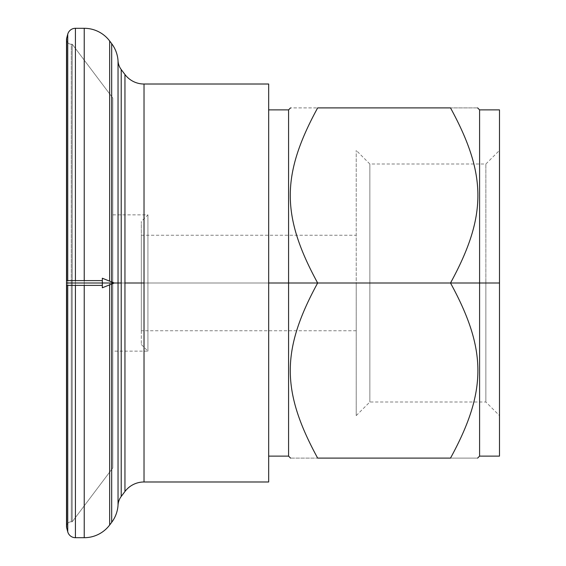 <?xml version="1.0" encoding="UTF-8"?>
<svg xmlns="http://www.w3.org/2000/svg" width="566" height="566" viewBox="0 0 566 566"><rect width="100%" height="100%" fill="white"/><g stroke="black" fill="none" stroke-linecap="round" stroke-linejoin="round"><path stroke-width="0.42" stroke-dasharray="2.83 2.12" d="M147.931 283L141.323 283L141.323 344.524L141.323 283L147.931 283L147.931 351.132L147.931 283L112.811 283L112.811 214.868L112.811 283L147.931 283L147.931 214.868L147.931 351.132L147.931 283L112.811 283L147.931 283L147.931 214.868L147.931 283L141.323 283L356.226 283L356.226 330.756L356.226 283L141.323 283L141.323 330.756L141.323 235.244L141.323 283L356.226 283L356.226 415.621L356.226 283L499.495 283L499.495 150.379L499.495 283L485.869 283L485.869 164.006L485.869 283L485.869 164.006L485.869 283L369.853 283L369.853 164.006L369.853 283L356.226 283L369.853 283L369.853 401.994L369.853 164.006L369.853 283L356.226 283L356.226 150.379L356.226 283L147.931 283M288.575 456.118L288.575 283L317.653 283C281.153 349.958 281.153 391.148 317.653 458.106C281.153 458.106 281.153 458.106 317.653 458.106C281.153 391.148 281.153 349.958 317.653 283L268.673 283L268.673 109.882L268.673 456.118L268.673 283L288.575 283L288.575 456.118M499.495 109.882L499.495 283L479.593 283L479.593 456.118L479.593 109.882L479.593 283L450.515 283C487.015 216.042 487.015 174.852 450.515 107.894C487.015 107.894 487.015 107.894 450.515 107.894C487.015 174.852 487.015 216.042 450.515 283L499.495 283L499.495 456.118M288.575 109.882L288.575 283L288.575 109.882M84.228 280.609L84.228 283L109.655 283L84.228 283L109.655 283L109.655 525.022L111.686 522.326A31.838 31.838 0 0 0 118.039 505.084A15.919 15.919 0 0 1 121.216 496.46A15.919 15.919 0 0 0 118.039 505.084L118.039 283L118.039 505.084A31.838 31.838 0 0 1 111.686 522.326L111.686 281.967L111.686 283L121.216 283L121.216 496.46L124.952 491.493A23.878 23.878 0 0 1 144.026 481.984L144.026 283L124.952 283L124.952 74.507A23.878 23.878 0 0 0 144.026 84.016L144.026 481.984A23.878 23.878 0 0 0 124.952 491.493L124.952 283L144.026 283L144.026 84.016A23.878 23.878 0 0 1 124.952 74.507L121.216 69.54L121.216 283L118.039 283L118.039 60.916A15.919 15.919 0 0 0 121.216 69.54A15.919 15.919 0 0 1 118.039 60.916L118.039 283L111.686 283L111.686 43.674A31.838 31.838 0 0 1 118.039 60.916A31.838 31.838 0 0 0 111.686 43.674L109.655 40.978L109.655 283L84.228 283L84.228 28.3A31.838 31.838 0 0 1 109.655 40.978A31.838 31.838 0 0 0 84.228 28.3L75.427 28.3L75.427 283L67.743 283L67.743 34.201A7.959 7.959 0 0 1 75.427 28.3A7.959 7.959 0 0 0 67.743 34.201L66.668 38.205L66.505 283L71.281 283L71.281 44.219A4.776 4.776 0 0 1 66.668 38.205A4.776 4.776 0 0 0 71.281 44.219L71.281 521.781A4.776 4.776 0 0 0 66.505 526.557A4.776 4.776 0 0 1 71.281 521.781L71.281 283L66.505 283L71.281 283L66.505 283L66.668 280.609L66.668 527.795A4.776 4.776 0 0 1 66.505 526.557A4.776 4.776 0 0 0 66.668 527.795L67.743 531.799L67.743 285.384M111.686 283L111.686 522.326L109.655 525.022A31.838 31.838 0 0 1 84.228 537.7L84.228 283L84.228 537.7A31.838 31.838 0 0 0 109.655 525.022L109.655 40.978L111.686 43.674L111.686 283M67.743 280.609L67.743 283L75.427 283L75.427 285.391L75.427 283L67.743 283L75.427 283L75.427 280.616M66.668 285.384L66.668 38.205L67.743 34.201L67.743 531.799A7.959 7.959 0 0 0 75.427 537.7A7.959 7.959 0 0 1 67.743 531.799L66.668 527.795L66.668 285.384M75.427 280.609L75.427 537.7L84.228 537.7L75.427 537.7L75.427 28.3L84.228 28.3L84.228 280.616M112.811 283L112.811 351.132L112.811 283M450.515 458.106C487.015 458.106 487.015 458.106 450.515 458.106C487.015 391.148 487.015 349.958 450.515 283L317.653 283C281.153 216.042 281.153 174.852 317.653 107.894C281.153 107.894 281.153 107.894 317.653 107.894C281.153 174.852 281.153 216.042 317.653 283L450.515 283C487.015 349.958 487.015 391.148 450.515 458.106L317.653 458.106C281.153 458.106 281.153 458.106 317.653 458.106L450.515 458.106M485.869 283L369.853 283L369.853 401.994L369.853 283L485.869 283L485.869 401.994L485.869 283L485.869 401.994L485.869 283L499.495 283L485.869 283M499.495 283L499.495 456.118L499.495 150.379L485.869 164.006L369.853 164.006L356.226 150.379M356.226 283L356.226 415.621L356.226 283M141.323 283L141.323 221.476L141.323 283M317.653 107.894L450.515 107.894L317.653 107.894M268.673 481.984L268.673 84.016L144.026 84.016L268.673 84.016L268.673 481.984L144.026 481.984L268.673 481.984M268.673 283L268.673 456.118L268.673 283M66.505 39.443A4.776 4.776 0 0 0 71.281 44.219A4.776 4.776 0 0 1 66.505 39.443M71.281 44.219L72.229 44.219L71.281 44.219L71.281 521.781A4.776 4.776 0 0 0 66.505 526.557A4.776 4.776 0 0 1 71.281 521.781L72.229 521.781L71.281 521.781L72.229 521.781L112.811 467.926L72.229 521.781L72.229 44.219L112.811 98.074L72.229 44.219L71.281 44.219L72.229 44.219L72.229 521.781L112.811 467.926L112.811 98.074L72.229 44.219L72.229 521.781L71.281 521.781L71.281 44.219M124.952 491.493L121.216 496.46L121.216 69.54L124.952 74.507L124.952 491.493M67.743 285.391L67.743 280.616M72.229 44.219L112.811 98.074L112.811 467.926L72.229 521.781L72.229 44.219M112.811 467.926L112.811 98.074L112.811 467.926M102.326 287.776L102.326 283L114.261 283L102.326 283L102.326 285.391L102.326 280.609L102.326 283L66.505 283L102.326 283L102.326 278.224M66.505 285.391L66.505 280.609M102.326 280.616L102.326 285.384M102.326 283C102.326 279.929 102.326 279.929 102.326 283C102.326 286.071 102.326 286.071 102.326 283M141.323 344.524L147.931 351.132L112.811 351.132M356.226 330.756L141.323 330.756M356.226 415.621L369.853 401.994L485.869 401.994L499.495 415.621M112.811 214.868L147.931 214.868L141.323 221.476M66.505 526.557L66.505 285.384M141.323 235.244L356.226 235.244"/><path stroke-width="0.85" d="M317.653 283L288.575 283L288.575 456.118L288.575 109.882L288.575 283L268.673 283L317.653 283C281.153 216.042 281.153 174.852 317.653 107.894C281.153 107.894 281.153 107.894 317.653 107.894C281.153 107.894 281.153 107.894 317.653 107.894L450.515 107.894C487.015 107.894 487.015 107.894 450.515 107.894C487.015 174.852 487.015 216.042 450.515 283L479.593 283L479.593 109.882L479.593 456.118L479.593 283L499.495 283L450.515 283C487.015 349.958 487.015 391.148 450.515 458.106C487.015 458.106 487.015 458.106 450.515 458.106C487.015 391.148 487.015 349.958 450.515 283C487.015 216.042 487.015 174.852 450.515 107.894C487.015 107.894 487.015 107.894 450.515 107.894L317.653 107.894C281.153 174.852 281.153 216.042 317.653 283L450.515 283L317.653 283C281.153 349.958 281.153 391.148 317.653 458.106C281.153 458.106 281.153 458.106 317.653 458.106C281.153 391.148 281.153 349.958 317.653 283M477.605 458.106L479.593 456.118L499.495 456.118L499.495 109.882L479.593 109.882L477.605 107.894M144.026 283L124.952 283L124.952 491.493A23.878 23.878 0 0 1 144.026 481.984L144.026 84.016A23.878 23.878 0 0 1 124.952 74.507L124.952 283L144.026 283L144.026 481.984A23.878 23.878 0 0 0 124.952 491.493L121.216 496.46L121.216 283L118.039 283L118.039 505.084A15.919 15.919 0 0 1 121.216 496.46A15.919 15.919 0 0 0 118.039 505.084L118.039 283L114.261 283L118.039 283L118.039 60.916A31.838 31.838 0 0 0 111.686 43.674L111.686 281.967L111.686 43.674A31.838 31.838 0 0 1 118.039 60.916L118.039 283L121.216 283L121.216 69.54A15.919 15.919 0 0 1 118.039 60.916A15.919 15.919 0 0 0 121.216 69.54L124.952 74.507A23.878 23.878 0 0 0 144.026 84.016L268.673 84.016L268.673 481.984L144.026 481.984L268.673 481.984L268.673 84.016L144.026 84.016L144.026 283M111.686 284.033L111.686 522.326A31.838 31.838 0 0 0 118.039 505.084A31.838 31.838 0 0 1 111.686 522.326L109.655 525.022L109.655 284.84L109.655 525.022A31.838 31.838 0 0 1 84.228 537.7A31.838 31.838 0 0 0 109.655 525.022L111.686 522.326L111.686 284.033M84.228 285.384L84.228 537.7L75.427 537.7L75.427 285.384L75.427 537.7A7.959 7.959 0 0 1 67.743 531.799A7.959 7.959 0 0 0 75.427 537.7L84.228 537.7L84.228 285.384M67.743 285.384L67.743 531.799L66.668 527.795L66.668 285.384L66.668 527.795A4.776 4.776 0 0 1 66.505 526.557A4.776 4.776 0 0 0 66.668 527.795L67.743 531.799L67.743 285.384M66.668 280.616L66.668 38.205A4.776 4.776 0 0 0 66.505 39.443A4.776 4.776 0 0 1 66.668 38.205L67.743 34.201L67.743 280.609M75.427 280.616L75.427 28.3A7.959 7.959 0 0 0 67.743 34.201A7.959 7.959 0 0 1 75.427 28.3L84.228 28.3L84.228 280.609M109.655 281.161L109.655 40.978A31.838 31.838 0 0 0 84.228 28.3A31.838 31.838 0 0 1 109.655 40.978L111.686 43.674L109.655 40.978L109.655 281.161M317.653 458.106L450.515 458.106C487.015 458.106 487.015 458.106 450.515 458.106L317.653 458.106M499.495 150.379L499.495 283M124.952 74.507L121.216 69.54L121.216 496.46L124.952 491.493L124.952 74.507M84.228 280.616L84.228 28.3L75.427 28.3L75.427 280.609M67.743 280.616L67.743 34.201L66.668 38.205L66.668 280.609M66.505 280.609L66.505 283L102.326 283L102.326 278.224L114.261 283L102.326 283L102.326 287.776L114.261 283L66.505 283L66.505 285.391M66.505 526.557L66.505 285.384L102.326 285.384L102.326 280.616L66.505 280.616L66.505 39.443L66.505 280.616M66.505 283C66.505 286.071 66.505 286.071 66.505 283C66.505 279.929 66.505 279.929 66.505 283M268.673 456.118L288.575 456.118L290.563 458.106M290.563 107.894L288.575 109.882L268.673 109.882"/></g></svg>
